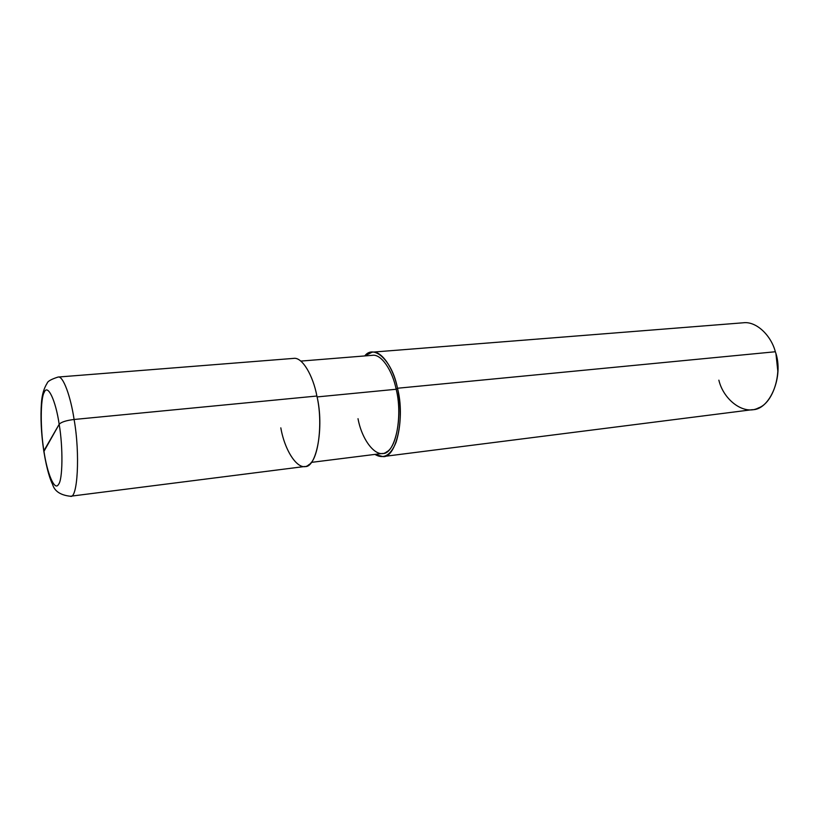<?xml version="1.0" encoding="UTF-8"?>
<svg xmlns="http://www.w3.org/2000/svg" width="819" height="819" viewBox="0 0 819 819"><rect width="100%" height="100%" fill="white"/><g stroke="black" fill="none" stroke-linecap="round" stroke-linejoin="round"><path stroke-width="1.23" d="M280.815 427.856C285.155 452.979 299.815 473.239 308.824 464.742C318.489 459.735 323.147 422.379 316.892 396.027L74.099 419.482C66.175 420.454 61.2 422.061 59.173 424.293L43.898 450.778C40.295 429.115 40.366 398.362 44.216 392.373C47.574 383.435 55.672 399.989 59.173 424.293C55.672 399.989 47.574 383.435 44.216 392.373C40.366 398.362 40.295 429.115 43.898 450.778L44.062 451.791M43.786 451.074C41.155 433.271 40.387 417.076 41.472 402.508C42.045 394.686 43.96 388.216 47.226 383.087C47.758 381.214 51.382 379.197 58.088 377.047C63.114 375.512 70.68 396.457 74.099 419.482C70.68 396.457 63.114 375.512 58.088 377.047L293.571 358.394C302.098 356.715 313.022 375.327 316.892 396.027C324.467 427.221 316.39 468.734 304.709 466.502L70.373 496.253C77.529 499.488 80.303 454.279 74.099 419.482C80.303 454.279 77.529 499.488 70.373 496.253C60.422 495.157 54.484 491.175 52.559 484.305C50.461 480.251 47.021 470.802 43.857 451.535L59.173 424.293C63.186 447.676 62.694 480.292 58.477 484.418C54.709 491.625 47.031 473.218 43.898 450.778C47.031 473.218 54.709 491.625 58.477 484.418C62.694 480.292 63.186 447.676 59.173 424.293C61.2 422.061 66.175 420.454 74.099 419.482L316.892 396.027M300.778 361.097L372.338 355.323C381.296 353.685 392.434 370.505 396.171 389.26L317.076 396.928L396.171 389.26C403.624 417.455 394.645 455.262 382.442 453.46L311.22 462.397M364.752 355.937C373.72 343.785 392.362 360.708 397.481 388.247L396.171 389.26L397.481 388.247C393.499 368.304 381.654 350.45 372.143 352.17L364.752 355.937M372.143 352.17L743.232 322.788C756.183 320.976 771.078 335.37 775.347 351.75L397.481 388.247C401.638 407.647 401.177 425.645 396.089 442.24C390.694 455.477 383.63 459.531 374.897 454.402L382.893 456.582C395.853 458.507 405.425 418.263 397.481 388.247L775.347 351.75C784.367 376.29 769.553 410.401 752.18 409.705L382.893 456.582M358.016 418.704C362.223 441.574 377.324 459.694 386.824 451.76C396.969 446.949 402.293 413.032 396.171 389.26M718.857 380.17C723.658 400.409 744.42 415.622 758.476 407.913C773.279 402.948 782.739 372.512 775.347 351.75M775.992 354.105L777.907 371.939"/></g></svg>
